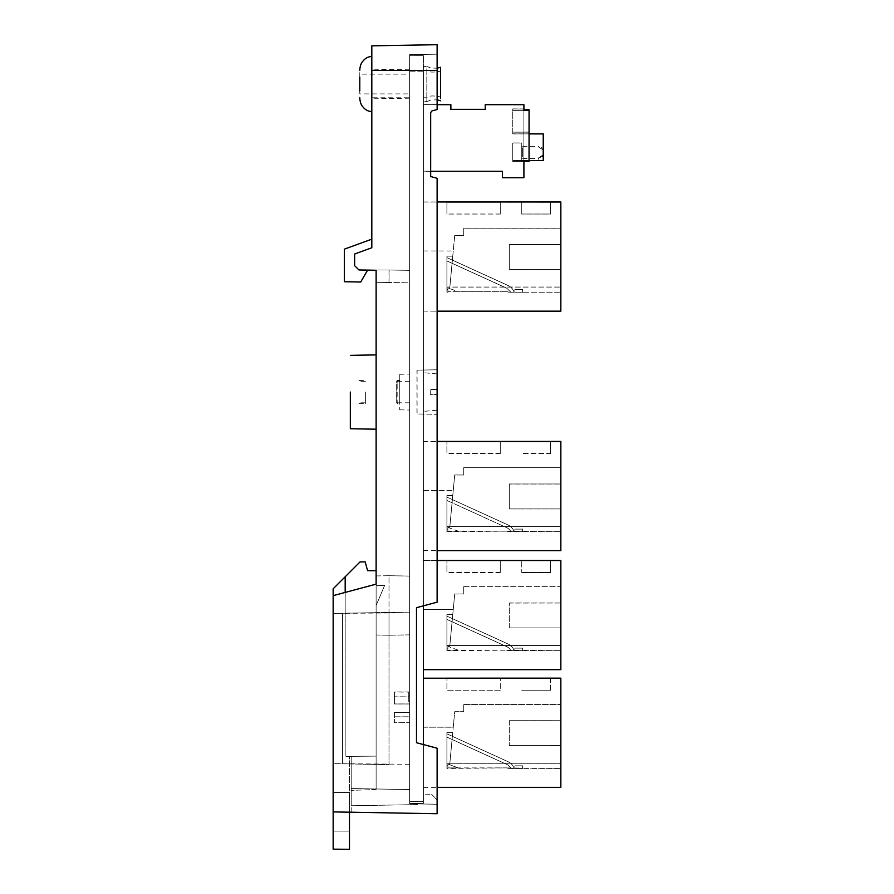 <?xml version="1.0" encoding="UTF-8"?>
<svg xmlns="http://www.w3.org/2000/svg" width="894" height="894" viewBox="0 0 894 894"><rect width="100%" height="100%" fill="white"/><g stroke="black" fill="none" stroke-linecap="round" stroke-linejoin="round"><path stroke-width="0.67" stroke-dasharray="4.47 3.35" d="M371.815 70.201L371.815 56.523M359.79 77.108L359.79 70.28M440.552 72.883L440.552 71.14C432.987 72.626 428.416 72.347 426.829 70.28L423.376 70.28L423.376 97.77L423.376 72.135M426.829 72.135L426.829 70.28M426.829 68.793L426.829 99.256L426.829 66.413L430.897 68.056L437.121 68.19M440.552 69.542L440.552 100.776M409.62 93.904L409.62 74.146L359.79 74.146L359.79 93.904L409.62 93.904L409.62 79.052M359.79 88.987L359.79 74.146M437.121 389.46L430.249 389.46L430.249 394.612L437.121 394.612L437.121 410.178L437.121 394.645L430.249 394.645L430.249 389.482L437.121 389.482L437.121 373.916L437.121 389.482M423.376 392.041L423.376 411.385L423.376 392.041M543.239 148.594L543.239 156.137L538.836 157.981L543.239 154.696L543.239 150.036L538.836 147.152L538.836 146.348L543.239 148.594L543.239 133.899L543.239 160.473L543.239 156.081L538.836 157.925L543.239 154.628L543.239 152.304L543.239 156.081M522.61 152.36L522.61 158.383L522.61 152.36M543.239 148.538L543.239 152.304L543.239 149.968L538.836 147.097L538.836 146.292L543.239 148.538L543.239 133.832L543.239 149.968M522.61 152.304L522.61 146.292L522.61 152.304M426.829 99.256L426.829 101.637L423.376 101.637L423.376 66.413L426.829 66.413M423.376 68.793L423.376 101.637M350.336 428.751L350.336 392.053M376.117 392.053L376.117 354.896L376.117 392.053M409.62 701.924L408.759 701.924L408.759 692.068L394.399 692.045L394.399 704.003L409.62 704.003L409.62 612.792L333.149 613.418L342.603 613.25L342.603 763.822L342.603 613.25L342.603 763.822L342.603 613.25L376.117 612.658L376.117 789.491L376.117 756.123L376.117 789.491L376.117 756.123L376.117 788.977L376.117 756.123L351.197 756.346L376.117 756.123L351.197 756.346L351.197 788.542L409.62 789.57L351.197 788.542L376.117 788.977L351.197 788.542L351.197 756.346L351.197 790.363L351.197 756.346L376.117 756.123L376.117 584.14L333.149 595.65L376.117 584.14L376.117 270.256L376.117 282.28L389.002 282.504L389.002 269.999L358.93 269.954L389.147 269.999L389.002 282.504L376.117 282.28M423.376 71.185L423.376 250.99L423.376 55.629L423.376 71.185L409.62 71.185L409.62 803.259L423.376 803.259L409.62 803.17L423.376 803.203L423.376 794.129L431.634 794.274L423.376 794.129L423.376 803.203L417.375 803.225L417.353 803.907L417.375 803.203L423.376 803.259L423.376 744.546M409.62 71.185L409.62 55.707L423.376 55.707M453.247 727.157L454.711 711.725L463.729 711.736L454.711 711.725L449.693 764.728L452.755 732.331L449.693 764.728L452.755 732.331L446.911 732.342L446.911 765.856L447.86 765.856L447.86 764.046L449.693 764.739L452.755 732.342L446.911 732.354L446.911 765.856L447.86 765.856L447.86 764.057L449.693 764.739L452.755 732.342L449.838 763.286L560.851 763.286L560.851 678.211L560.851 768.438L560.851 763.286L446.911 763.286L446.911 732.331L446.911 763.286L449.838 763.286L452.755 732.354L449.693 764.739L454.711 711.68L463.729 711.68L454.711 711.68L453.247 727.157L423.376 727.191L423.376 678.211L423.376 787.368L423.376 678.144L423.376 801.449L409.62 801.449L409.62 55.629L423.376 55.629L409.62 55.707M409.62 801.449L409.62 803.17M371.815 239.167L371.815 247.761L371.815 239.167L344.324 249.169L344.324 281.722L360.729 282.012L367.602 270.1L358.93 269.954L354.627 265.652L354.627 254.008L354.627 265.652L358.93 269.954L354.627 265.652L354.627 254.008L371.815 247.761L354.627 254.008L371.815 247.761L371.815 70.481L437.121 70.481L437.121 109.526L437.121 54.176L437.121 109.526L431.947 110.912L430.673 112.566L430.673 176.554L437.121 178.275L437.121 602.165L437.121 414.313L437.121 602.165L416.492 607.685L416.492 742.713L437.121 748.233L437.121 804.254L409.62 803.773L409.62 54.646L409.62 803.773L417.353 803.907L417.33 804.6L417.353 803.907L437.121 804.254L409.62 803.773L437.121 804.254L437.121 799.962L431.634 794.274L437.121 799.962L437.121 804.254L437.121 748.233L437.121 813.73L333.149 811.908L351.197 812.221L333.149 811.908L333.149 763.655L342.603 763.822L333.149 763.655L333.149 595.65L333.149 811.908M408.759 692.068L408.759 701.924M409.62 695.096L408.759 695.096M409.62 712.607L394.399 712.607L394.399 716.899L409.62 716.899L409.62 712.596L394.399 712.596L394.399 722.732L409.62 722.71L394.399 722.732L394.399 712.529L409.62 712.518L394.399 712.529L394.399 716.809L409.62 716.809L409.62 701.835L408.759 701.835L408.759 696.828L394.399 696.828L394.399 703.924L409.62 703.924L394.399 703.936L394.399 691.922L408.759 691.934L408.759 694.94L409.62 694.94L409.62 612.792L409.62 764.269L409.62 612.792L389.002 612.435L389.002 764.627L389.002 612.435L389.002 764.627L342.603 763.822L389.002 764.627L389.002 612.435L333.149 613.418L389.002 612.435L376.117 612.658L376.117 756.123L345.185 756.391L345.185 592.42M409.62 764.269L333.149 763.655L409.62 764.269M409.62 712.596L409.62 704.003L394.399 704.014L394.399 696.907L408.759 696.907M437.121 178.275L437.121 369.792L437.121 178.275L430.673 176.554L437.121 178.275M416.928 370.138L437.121 369.792L416.928 370.138L416.928 413.967L437.121 414.313L417.096 413.967L417.096 370.138M409.62 54.646L437.121 54.176L409.62 54.646M371.815 70.481L371.815 45.84L437.121 44.7L437.121 70.481L409.62 70.481L437.121 70.481M371.815 97.848L371.815 111.515M437.121 109.526L431.947 110.912L430.673 112.566L430.673 176.554L430.673 112.566L431.947 110.912L437.121 109.526M416.492 607.685L437.121 602.165L416.492 607.685L416.492 742.713L416.492 607.685M437.121 748.233L416.492 742.713L437.121 748.233M417.33 804.6L351.197 805.751L417.33 804.6M351.197 788.542L351.197 805.751L351.197 788.542M376.117 584.14L376.117 756.123L345.185 756.391L345.185 576.775L360.025 561.935L365.188 561.89L367.59 570.663L376.117 570.741L376.117 612.658L376.117 584.14L333.149 595.65M351.197 812.221L351.197 790.363L351.197 812.221M376.117 789.491L351.197 790.363L376.117 789.491M409.62 612.792L389.002 612.435L409.62 612.792M409.62 270.357L389.147 269.999L409.62 270.357L409.62 282.146L389.002 282.504L409.62 282.146L409.62 270.357M394.399 692.045L394.399 696.907M409.62 694.94L409.62 701.835M408.759 701.835L408.759 694.94M394.399 696.828L394.399 691.922M408.759 691.934L408.759 696.828M440.552 95.166L440.552 96.91C432.987 95.412 428.416 95.703 426.84 97.77L423.376 97.77M426.829 95.904L426.829 97.77M450.867 109.403L450.867 104.598M485.241 109.392L485.241 104.598M512.731 132.1L512.731 133.821L529.058 133.843L512.731 133.821L512.731 132.122L529.058 132.122L529.058 160.462L529.058 132.1L512.731 132.1L512.731 108.923L523.906 108.923L523.906 161.333L529.058 161.333L529.058 160.473L543.239 160.473L538.836 160.473L538.836 157.925M521.75 142.939L521.75 160.473L521.75 142.951L512.731 142.951L521.75 142.939M543.239 154.628L543.239 160.462L512.731 161.322L512.731 142.951L512.731 160.473L529.058 160.473L512.731 160.462L512.731 161.322L523.906 161.333L523.906 177.638L502.417 177.638L502.417 171.19L423.376 171.19L423.376 104.598L437.121 104.687M543.239 133.821L543.239 160.462L538.836 160.462L538.836 157.512M529.058 133.888L512.731 133.888L512.731 108.967L523.906 108.967L523.906 161.367L512.731 161.378L512.731 143.006L521.75 143.006L521.75 160.54L521.75 143.006L512.731 143.006L512.731 161.389L529.058 161.389L523.906 161.378L523.906 109.817L523.906 161.345L529.058 161.367L529.058 133.899L512.731 133.899L512.731 132.178L529.058 132.178L529.058 160.518L512.731 160.518L529.058 160.54L529.058 161.378L529.058 109.817L529.058 110.632L512.731 110.632L512.731 132.122L529.058 132.167L529.058 133.888M543.239 154.696L543.239 156.137M529.058 160.518L543.239 160.529L543.239 133.888L543.239 150.036M423.376 104.687L423.376 171.19M430.673 171.279L423.376 171.279M437.121 104.598L423.376 104.598M523.906 104.598L523.906 109.761L523.906 108.967L512.731 108.979L512.731 110.7L529.058 110.688L512.731 110.7L512.731 132.178M529.058 109.761L529.058 161.311L523.906 161.311L529.058 161.333L529.058 132.178M529.058 109.839L529.058 110.7M529.058 132.1L529.058 110.621L512.731 110.621L512.731 108.9L523.906 108.923M529.058 161.345L529.058 109.794L529.058 161.378L523.906 161.378L529.058 161.401M423.376 202.044L423.376 311.168L423.376 202.044L437.121 202.022L423.376 202.044M423.376 727.157L423.376 201.955L423.376 311.078L560.851 311.078L560.851 201.955M550.536 202.022L550.536 214.046L521.75 214.046L521.75 202.022M560.851 228.227L560.851 292.237L560.851 228.227L463.729 228.227L560.851 228.238M423.376 250.99L453.247 250.99L454.711 235.524L463.729 235.535L463.729 228.227L463.729 235.535L454.711 235.524L463.729 235.491L463.729 228.182L560.851 228.182L463.729 228.171L463.729 235.48L454.711 235.48L449.838 287.086L560.851 287.097L446.911 287.097L446.911 256.153L446.911 292.237L447.86 292.237L447.86 287.812L458.175 291.69L447.86 291.69L506.719 291.723A4.291 4.291 0 0 1 508.753 292.237L560.851 292.237M446.911 202.022L446.911 214.046L446.911 202.022M500.271 214.046L500.271 202.022L500.271 214.046L446.911 214.046M550.536 201.977L550.536 214.012L521.75 214.012L521.75 201.977L521.75 214.035L550.536 214.035L550.536 202.01L550.536 214.012L521.75 214.012L521.75 202.01M500.271 214.012L446.911 214.012M423.376 201.977L437.121 201.977M423.376 250.957L453.247 250.957L454.711 235.491L452.755 256.165L446.911 256.165M509.301 244.565L560.851 244.565L509.301 244.565L509.301 269.485L560.851 269.485L509.301 269.485L509.301 244.565M446.911 292.237L446.911 256.109L446.911 287.097L449.838 287.086L452.755 256.153L449.838 287.041L446.911 287.041L560.851 287.03L449.838 287.041L452.755 256.109L446.911 256.153L452.755 256.165M509.301 269.407L560.851 269.407L509.301 269.418L509.301 244.498L560.851 244.498L509.301 244.498L509.301 269.418M447.86 287.823L447.86 289.656L447.86 287.834L449.693 288.55L452.755 256.12L446.911 256.109L452.755 256.109L446.911 256.153L452.755 256.109L449.693 288.538L452.755 256.142L449.693 288.538L447.86 287.857L458.175 291.69M447.86 287.846L449.693 288.538L447.86 287.846L449.693 288.538L447.86 287.857L447.86 292.237M506.719 291.723L458.175 291.723M446.911 260.947L446.911 257.617L507.993 285.477L446.911 257.64L446.911 260.947L506.753 288.214L510.887 292.226L514.151 292.226A11.6 11.6 180 0 0 507.993 285.477L446.911 257.628L446.911 260.936L506.753 288.214L510.887 292.226L514.151 292.226A11.6 11.6 180 0 0 507.993 285.477L446.911 257.628L446.911 260.925L506.753 288.203L510.887 292.215L514.151 292.215A11.6 11.6 180 0 0 507.993 285.465L446.911 257.651L446.911 260.947L506.753 288.203L510.887 292.215L514.151 292.215A11.6 11.6 180 0 0 507.993 285.465L446.911 257.64L446.911 260.947L506.753 288.214L510.887 292.237L514.151 292.237A11.6 11.6 180 0 0 507.993 285.488L446.911 257.617L446.911 260.925L506.753 288.214L510.887 292.237L514.151 292.237A11.6 11.6 180 0 0 507.993 285.477L446.911 257.617L446.911 260.925L506.753 288.192L510.887 292.215L514.151 292.215A11.6 11.6 180 0 0 507.993 285.454L446.911 257.617L446.911 260.925L506.753 288.192L510.887 292.204L514.151 292.204A11.6 11.6 180 0 0 507.993 285.454L446.911 257.617L446.911 260.914L506.753 288.192L510.887 292.204L514.151 292.204A11.6 11.6 180 0 0 507.993 285.454L446.911 257.628L446.911 260.936L506.753 288.192L510.887 292.204L514.151 292.204A11.6 11.6 180 0 0 507.993 285.454L446.911 257.628L446.911 260.936L506.753 288.203L510.887 292.226L514.151 292.226A11.6 11.6 180 0 0 507.993 285.465L507.993 285.465A11.6 11.6 180 0 1 514.151 292.226L510.887 292.237L506.753 288.192L446.911 260.936M446.911 292.193L447.86 292.193M423.376 201.955L437.121 201.955M423.376 311.078L437.121 311.168M508.753 292.237L560.851 292.193M522.61 292.237L522.61 289.622L514.877 289.622L522.61 289.622L522.61 292.204L522.61 289.634L514.877 289.634L514.877 292.204L522.61 292.237L522.61 289.634L514.877 289.634L514.877 292.226L522.61 292.226L522.61 289.634L514.877 289.634L514.877 292.215L522.61 292.226L522.61 289.634L514.877 289.634L514.877 292.226L522.61 292.226L522.61 289.645L514.877 289.645L514.877 292.215L522.61 292.226L522.61 289.645L514.877 289.645L514.877 292.226L522.61 292.215L522.61 289.645L514.877 289.645L514.877 292.226L522.61 292.215L522.61 289.645L514.877 289.645L514.877 292.226L522.61 292.215L522.61 289.656L514.877 289.656L514.877 292.226L522.61 292.204L522.61 289.656L514.877 289.656L514.877 292.237L522.61 292.204L522.61 289.656L514.877 289.656L514.877 292.237L522.61 292.204L522.61 289.656L514.877 289.656L514.877 292.237L522.61 292.237M508.753 292.193A4.291 4.291 180 0 0 506.719 291.679M446.911 256.097L446.911 287.041L446.911 256.097L452.755 256.097M446.911 256.109L446.911 289.622L447.86 289.622L446.911 289.622L446.911 256.109L452.755 256.12L446.911 256.109L446.911 289.656L447.86 289.634L446.911 289.634L446.911 256.12L452.755 256.12L446.911 256.12L446.911 289.634L447.86 289.634L446.911 289.634L446.911 256.131L452.755 256.131L446.911 256.131L446.911 289.645L447.86 289.645L446.911 289.645L446.911 256.131L452.755 256.131L446.911 256.131L446.911 289.645L447.86 289.645L446.911 289.645L446.911 256.142L452.755 256.142L446.911 256.142L446.911 289.656L447.86 289.656L446.911 289.656L446.911 256.142L452.755 256.153L446.911 256.142L446.911 289.656L447.86 289.656L446.911 289.656L446.911 256.153M423.376 311.168L423.376 669.651L423.376 560.527L437.121 560.527M423.376 801.449L423.376 803.17M446.911 768.438L446.911 732.331L452.755 732.342L446.911 732.354L446.911 765.834L446.911 732.309L446.911 765.823L446.911 732.309L452.755 732.32L446.911 732.298L452.755 732.32L449.838 763.241L560.851 763.241L446.911 763.23L446.911 732.298L452.755 732.32L449.693 764.716L452.755 732.309L449.693 764.716L452.755 732.32L449.838 763.23L446.911 763.23L446.911 732.298L446.911 768.438L506.719 767.879L447.86 767.924L458.175 767.924L447.86 767.879L447.86 764.012L449.693 764.739M446.911 737.137L446.911 733.806L446.911 737.148L446.911 733.806L446.911 737.137L506.753 764.404A8.594 8.594 0 0 1 510.887 768.415L514.151 768.415A11.6 11.6 0 0 0 507.993 761.666A11.6 11.6 0 0 1 514.151 768.415A11.6 11.6 0 0 0 507.993 761.643A11.6 11.6 0 0 1 514.151 768.393A11.6 11.6 0 0 0 507.993 761.654A11.6 11.6 0 0 1 514.151 768.404A11.6 11.6 0 0 0 507.993 761.654A11.6 11.6 0 0 1 514.151 768.415L510.887 768.415A8.594 8.594 0 0 0 506.753 764.404A8.594 8.594 0 0 1 510.887 768.427L514.151 768.427A11.6 11.6 0 0 0 507.993 761.677A11.6 11.6 0 0 1 514.151 768.427A11.6 11.6 0 0 0 507.993 761.677A11.6 11.6 0 0 1 514.151 768.427L510.887 768.427A8.594 8.594 0 0 0 506.753 764.415A8.594 8.594 0 0 1 510.887 768.427A8.594 8.594 0 0 0 506.753 764.404L446.911 737.137M550.536 678.177L550.536 690.246L521.75 690.202L550.536 690.213L550.536 678.211M550.536 690.246L521.75 690.246L550.536 690.235M500.271 690.246L446.911 690.246L446.911 678.211L446.911 690.246L500.271 690.202L500.271 678.211L500.271 690.202M514.877 765.856L514.877 768.438L522.61 768.438L522.61 765.856L514.877 765.856L514.877 768.427L522.61 768.427L522.61 765.856L514.877 765.856M522.61 768.438L522.61 765.845L514.877 765.845L514.877 768.427L522.61 768.427L522.61 765.845L514.877 765.845L514.877 768.427L522.61 768.427L522.61 765.845L514.877 765.845L514.877 768.427L522.61 768.427L522.61 765.845L514.877 765.845L514.877 768.415L522.61 768.415L522.61 765.834L514.877 765.834L514.877 768.415L522.61 768.415L522.61 765.834L514.877 765.834L514.877 768.415L522.61 768.415L522.61 765.834L514.877 765.834L514.877 768.404L522.61 768.404L522.61 765.834L514.877 765.834L514.877 768.404L522.61 768.404L522.61 765.823L514.877 765.823L514.877 768.404L522.61 768.404L522.61 765.823L514.877 765.823L514.877 768.404L522.61 768.404L522.61 765.823L514.877 765.823L514.877 768.393L522.61 768.393L522.61 765.823L514.877 765.823L514.877 768.393L522.61 768.393M463.729 711.725L463.729 704.416L560.851 704.427L463.729 704.416L463.729 711.736M509.301 720.754L509.301 745.685L509.301 720.754L560.851 720.754M509.301 720.698L509.301 745.618L509.301 720.687L560.851 720.698L509.301 720.687M463.729 704.371L560.851 704.371L463.729 704.383L463.729 711.68L463.729 704.371M449.693 764.705L452.755 732.309L449.693 764.705L447.86 764.046L449.693 764.728L447.86 764.012L447.86 768.438M446.911 732.342L452.755 732.342L446.911 732.354M458.175 767.879L447.86 764.012L447.86 765.823L446.911 765.823L447.86 765.823L447.86 764.012L447.86 765.823L446.911 765.823L447.86 765.823L447.86 764.024L447.86 765.834L446.911 765.834L447.86 765.834L447.86 764.024L447.86 765.834L446.911 765.834L447.86 765.834L447.86 764.035L447.86 765.845L446.911 765.845L447.86 765.845L447.86 764.035L447.86 765.845L446.911 765.845L447.86 765.845L447.86 764.046L458.175 767.924M446.911 732.32L452.755 732.32L446.911 732.298M506.753 764.381A8.594 8.594 0 0 1 510.887 768.393A8.594 8.594 0 0 0 506.753 764.381A8.594 8.594 0 0 1 510.887 768.404A8.594 8.594 0 0 0 506.753 764.392A8.594 8.594 0 0 1 510.887 768.415A8.594 8.594 0 0 0 506.753 764.392L446.911 737.114L506.753 764.392M506.719 767.924L560.851 768.438M506.719 767.879L508.753 768.438M560.851 787.368L560.851 678.144M560.851 745.607L509.301 745.618L560.851 745.607M446.911 768.393L447.86 768.393M508.753 768.393L560.851 768.393M423.376 787.368L437.121 787.368M423.376 787.268L560.851 787.268M446.911 733.84L507.993 761.677L446.911 733.818M509.301 745.674L560.851 745.674M509.301 745.685L560.851 745.685M509.301 720.765L560.851 720.765M423.376 727.191L453.247 727.191M423.376 609.44L423.376 560.46L423.376 609.473L453.247 609.44L454.711 593.974L463.729 593.974L454.711 593.962L452.755 614.58L446.911 614.58L452.755 614.58L449.838 645.524L560.851 645.524L560.851 650.72L560.851 560.493L560.851 645.513L446.911 645.513L446.911 614.58L446.911 650.72L506.719 650.161L447.86 650.206L458.175 650.161L447.86 650.161L447.86 646.295L449.693 647.021L452.755 614.625L446.911 614.636L446.911 648.116L446.911 614.58L452.755 614.591L446.911 614.58L452.755 614.591L449.838 645.513L446.911 645.513L446.911 614.58L452.755 614.591L449.693 647.021L452.755 614.591L449.693 647.01L447.86 646.34L447.86 650.72M453.247 609.44L454.711 594.007L463.729 594.018L454.711 594.007L449.838 645.569L560.851 645.569L446.911 645.569L449.838 645.569L452.755 614.636L446.911 614.625L446.911 645.569L446.911 614.603L446.911 650.72M446.911 619.419L506.753 646.686L446.911 619.43L446.911 616.089L446.911 619.43L446.911 616.1L446.911 619.419L446.911 616.111L446.911 619.419L506.753 646.686A8.594 8.594 0 0 1 510.887 650.698L514.151 650.709A11.6 11.6 0 0 0 507.993 643.948A11.6 11.6 0 0 1 514.151 650.698A11.6 11.6 0 0 0 507.993 643.959A11.6 11.6 0 0 1 514.151 650.687L514.151 650.687A11.6 11.6 0 0 0 507.993 643.926A11.6 11.6 0 0 1 514.151 650.687A11.6 11.6 0 0 0 507.993 643.937A11.6 11.6 0 0 1 514.151 650.709A11.6 11.6 0 0 0 507.993 643.948A11.6 11.6 0 0 1 514.151 650.698A11.6 11.6 0 0 0 507.993 643.959A11.6 11.6 0 0 1 514.151 650.709L510.887 650.709A8.594 8.594 0 0 0 506.753 646.686A8.594 8.594 0 0 1 510.887 650.687L514.151 650.687L510.887 650.687A8.594 8.594 0 0 0 506.753 646.664A8.594 8.594 0 0 1 510.887 650.687A8.594 8.594 0 0 0 506.753 646.675A8.594 8.594 0 0 1 510.887 650.709A8.594 8.594 0 0 0 506.753 646.697A8.594 8.594 0 0 1 510.887 650.698A8.594 8.594 0 0 0 506.753 646.675A8.594 8.594 0 0 1 510.887 650.709A8.594 8.594 0 0 0 506.753 646.686L446.911 619.419L506.753 646.675L446.911 619.397L446.911 616.089L446.911 619.397L506.753 646.664L446.911 619.397M550.536 572.495L550.536 560.493L550.536 572.484L521.75 572.484L550.536 572.495L550.536 560.493L550.536 572.529L521.75 572.518L521.75 560.46L521.75 572.518M550.536 572.529L521.75 572.529M500.271 572.529L500.271 560.493L500.271 572.529L446.911 572.529L446.911 560.493L446.911 572.529M500.271 572.484L446.911 572.484M514.877 648.139L514.877 650.72L522.61 650.72L522.61 648.139L514.877 648.139L514.877 650.72L522.61 650.72L522.61 648.139L514.877 648.139L514.877 650.709L522.61 650.72L522.61 648.139L514.877 648.139L514.877 650.709L522.61 650.709L522.61 648.128L514.877 648.128L514.877 650.709L522.61 650.709L522.61 648.128L514.877 648.128L514.877 650.698L522.61 650.698L522.61 648.128L514.877 648.128M522.61 650.709L522.61 648.116L514.877 648.116L514.877 650.698L522.61 650.698L522.61 648.116L514.877 648.116L514.877 650.698L522.61 650.698L522.61 648.116L514.877 648.116L514.877 650.698L522.61 650.698L522.61 648.116L514.877 648.116L514.877 650.687L522.61 650.687L522.61 648.105L514.877 648.105L514.877 650.687L522.61 650.687L522.61 648.105L514.877 648.105L514.877 650.687L522.61 650.687L522.61 648.105L514.877 648.105L514.877 650.676L522.61 650.676L522.61 648.105L514.877 648.105L514.877 650.676L522.61 650.676M463.729 586.665L463.729 594.018L463.729 586.699L560.851 586.665M509.301 627.957L509.301 603.037L560.851 603.037L509.301 603.048L509.301 627.968L560.851 627.968L509.301 627.968M509.301 627.901L509.301 602.969L509.301 627.901L560.851 627.901M452.755 614.636L446.911 614.603L452.755 614.636M449.693 647.01L447.86 646.295L447.86 648.105L446.911 648.105L447.86 648.105L447.86 646.295L447.86 648.105L446.911 648.105L447.86 648.105L447.86 646.306L447.86 648.116L446.911 648.116L447.86 648.116L447.86 646.306L447.86 648.116L446.911 648.116L447.86 648.116L447.86 646.317L447.86 648.128L446.911 648.128L447.86 648.128L447.86 646.317L447.86 648.128L446.911 648.128L447.86 648.139L447.86 646.328L447.86 648.139L446.911 648.139L447.86 648.139L447.86 646.34L458.175 650.206M458.175 650.161L449.693 646.988M506.719 650.206L560.851 650.72M506.719 650.161L508.753 650.72M560.851 669.651L560.851 560.426M509.301 602.981L560.851 602.981M463.729 586.654L560.851 586.654M446.911 650.676L447.86 650.676M508.753 650.676L560.851 650.676M423.376 605.841L423.376 560.527M423.376 669.55L560.851 669.55M423.376 560.426L437.121 560.426M423.376 560.46L437.121 560.46L423.376 560.493M446.911 616.122L507.993 643.959L446.911 616.1M509.301 602.969L560.851 602.969M509.301 627.89L560.851 627.89M423.376 609.473L453.247 609.473M423.376 490.471L423.376 550.637L423.376 441.491L423.376 490.471L453.247 490.471L454.711 475.005L463.729 475.016L463.729 467.696L560.851 467.651L560.851 531.718L560.851 467.707M446.911 531.673L506.719 531.148L447.86 531.204L458.175 531.159L447.86 531.159L447.86 527.292L449.693 528.008L452.755 495.622L446.911 495.578L452.755 495.578L446.911 495.578L452.755 495.578L449.838 526.51L446.911 526.51L446.911 495.578L446.911 531.673L447.86 531.673M446.911 495.578L446.911 526.51L560.851 526.51L449.838 526.51L452.755 495.578L449.693 528.019L452.755 495.622L449.838 526.566L560.851 526.555L446.911 526.566L449.838 526.566L452.755 495.634L446.911 495.622L446.911 529.103L446.911 495.589L446.911 531.718M446.911 500.416L446.911 497.086L446.911 500.405L446.911 497.109L446.911 500.405L506.753 527.683A8.594 8.594 0 0 1 510.887 531.695L514.151 531.695A11.6 11.6 0 0 0 507.993 524.946A11.6 11.6 0 0 1 514.151 531.695A11.6 11.6 0 0 0 507.993 524.934A11.6 11.6 0 0 1 514.151 531.673L514.151 531.673A11.6 11.6 0 0 0 507.993 524.923A11.6 11.6 0 0 1 514.151 531.684A11.6 11.6 0 0 0 507.993 524.957A11.6 11.6 0 0 1 514.151 531.707A11.6 11.6 0 0 0 507.993 524.934A11.6 11.6 0 0 1 514.151 531.684A11.6 11.6 0 0 0 507.993 524.946A11.6 11.6 0 0 1 514.151 531.695L510.887 531.695A8.594 8.594 0 0 0 506.753 527.683A8.594 8.594 0 0 1 510.887 531.673L514.151 531.673L510.887 531.673A8.594 8.594 0 0 0 506.753 527.661A8.594 8.594 0 0 1 510.887 531.684A8.594 8.594 0 0 0 506.753 527.672A8.594 8.594 0 0 1 510.887 531.707A8.594 8.594 0 0 0 506.753 527.695A8.594 8.594 0 0 1 510.887 531.684A8.594 8.594 0 0 0 506.753 527.672A8.594 8.594 0 0 1 510.887 531.695A8.594 8.594 0 0 0 506.753 527.683L446.911 500.416M550.536 453.493L550.536 441.48L550.536 453.481L521.75 453.481L550.536 453.493M550.536 453.515L550.536 441.48L550.536 453.515L521.75 453.515L550.536 453.515M500.271 453.515L500.271 441.491L500.271 453.515L446.911 453.515L446.911 441.491L446.911 453.515M500.271 453.481L446.911 453.481M514.877 529.136L514.877 531.707L522.61 531.707L522.61 529.136L514.877 529.136L514.877 531.707L522.61 531.707L522.61 529.136L514.877 529.136L514.877 531.707L522.61 531.707L522.61 529.125L514.877 529.125L514.877 531.707L522.61 531.707L522.61 529.125L514.877 529.125L514.877 531.695L522.61 531.707L522.61 529.125L514.877 529.125L514.877 531.695L522.61 531.695L522.61 529.114L514.877 529.114L514.877 531.695L522.61 531.695L522.61 529.114L514.877 529.114L514.877 531.695L522.61 531.695L522.61 529.114L514.877 529.114L514.877 531.684L522.61 531.695L522.61 529.114L514.877 529.114L514.877 531.684L522.61 531.684L522.61 529.103L514.877 529.103L514.877 531.684L522.61 531.684L522.61 529.103L514.877 529.103L514.877 531.673L522.61 531.673L522.61 529.103L514.877 529.103L514.877 531.673L522.61 531.673L522.61 529.092L514.877 529.092L514.877 531.673L522.61 531.673L522.61 529.114M514.877 529.092L522.61 529.092M446.911 495.622L452.755 495.634L454.711 475.016L463.729 475.005L463.729 467.707M509.301 508.954L509.301 484.034L560.851 484.034L509.301 484.045L509.301 508.965L560.851 508.954L509.301 508.965M509.301 483.978L509.301 508.887L509.301 483.967L560.851 483.978L509.301 483.967M463.729 467.651L463.729 474.96L454.711 474.949L463.729 474.96L463.729 467.663L560.851 467.651L560.851 441.491L560.851 467.663L463.729 467.696L560.851 467.663M423.376 490.426L453.247 490.426L454.711 474.949L452.755 495.578M446.911 529.114L447.86 529.114L447.86 527.304L447.86 529.114L446.911 529.114L447.86 529.125L447.86 527.315L447.86 529.125L446.911 529.125L447.86 529.125L447.86 527.326L447.86 529.136L446.911 529.136L447.86 529.136L447.86 527.315L447.86 529.103L446.911 529.103L447.86 529.136L447.86 527.326L449.693 528.019L452.755 495.6M447.86 531.718L447.86 527.326L449.693 528.019L447.86 527.292L458.175 531.159M447.86 529.114L447.86 527.292L447.86 529.103L446.911 529.103L447.86 529.092L447.86 527.292L447.86 529.092L446.911 529.092M447.86 529.092L447.86 527.292M447.86 527.326L458.175 531.192M506.719 531.204L560.851 531.718M506.719 531.148L508.753 531.718M560.851 550.637L560.851 441.424M509.301 508.887L560.851 508.887L509.301 508.887M508.753 531.673L560.851 531.673M423.376 441.513L437.121 441.513M423.376 550.637L437.121 550.637M423.376 550.548L560.851 550.548M423.376 441.424L437.121 441.424M423.376 441.457L437.121 441.457L423.376 441.491M446.911 497.109L507.993 524.946L446.911 497.086M349.476 792.442L333.149 792.442L333.149 831.118L333.149 792.442L349.476 792.442L349.476 831.118L333.149 831.118L349.476 831.118L349.476 792.442M345.185 576.775L345.185 756.391L345.185 576.775L333.149 588.811L333.149 849.155L349.476 849.3L349.476 756.358L345.185 756.391L349.476 756.358L349.476 812.199M376.117 575.937L376.117 635.008L376.117 575.937L389.002 575.714L389.002 635.232L389.002 575.714L376.117 575.937M376.117 605.495L376.117 585.346L376.117 605.495L384.632 585.414L376.117 585.346L384.632 585.414L376.117 605.495M409.62 634.863L409.62 576.071L409.62 634.863L389.002 635.232L409.62 634.863M409.62 576.071L389.002 575.714L409.62 576.071M376.117 635.008L389.002 635.232L376.117 635.008M371.815 90.931L371.815 97.77L409.62 97.77L409.62 70.28L371.815 70.28L371.815 90.931L371.815 77.108M409.62 77.108L409.62 97.77M371.815 84.014L371.815 69.173L371.815 84.014M409.62 84.014L409.62 69.833L409.62 84.014M409.62 392.053L409.62 392.064C409.62 368.887 409.62 368.887 409.62 392.053C409.62 368.887 409.62 368.887 409.62 392.053M399.741 392.053L399.741 409.832L399.741 392.053C399.741 369.11 399.741 369.11 399.741 392.053C399.741 369.11 399.741 369.11 399.741 392.053M409.62 381.313L396.668 381.313L396.668 402.792L396.668 381.313L397.159 380.453L399.741 380.453L399.741 403.652L399.741 380.453M409.62 402.792L396.668 402.792L397.159 380.453L397.159 403.652L399.741 403.652M365.367 392.041L365.367 403.764L365.367 392.041M409.62 71.084L423.376 71.084M409.62 801.538L423.376 801.538M437.121 410.178L423.376 411.385M522.61 146.348L538.836 146.348M522.61 146.292L538.836 146.292M426.84 101.637L430.897 99.994L437.121 99.86M522.61 158.316L538.836 158.316M522.61 158.383L538.836 158.383M437.121 373.916L423.376 372.72M409.62 98.184L371.815 98.843M409.62 69.833L371.815 69.173M399.741 409.832L409.62 410.011M399.741 374.262L409.62 374.094M365.367 402.792L358.93 402.792M358.93 380.442L365.367 380.33M358.93 403.652L365.367 403.764M365.367 381.313L358.93 381.313"/><path stroke-width="1.34" d="M359.79 77.108L359.79 90.931M440.552 98.508L440.552 67.273L437.121 68.19M350.336 392.053L350.336 428.751L376.117 429.198M376.117 282.28L376.117 270.256L367.602 270.1L360.729 282.012L344.324 281.722L344.324 249.169L371.815 239.167M349.476 812.199L349.476 849.3L333.149 849.155L333.149 595.65L376.117 584.14L376.117 270.256L358.93 269.954L354.627 265.652L354.627 254.008L371.815 247.761L371.815 70.481L437.121 70.481L437.121 44.7L371.815 45.84L371.815 70.481M333.149 811.908L437.121 813.73L437.121 748.233L416.492 742.713L416.492 607.685L437.121 602.165L437.121 178.275L430.673 176.554L430.673 112.566L431.947 110.912L437.121 109.526L437.121 70.481M345.185 592.42L345.185 576.775L360.025 561.935L365.188 561.89L367.59 570.663L376.117 570.741L376.117 584.14M437.121 104.598L450.867 104.598L450.867 109.414L485.241 109.414L485.241 104.687L523.906 104.687L523.906 109.839L529.058 109.839L529.058 161.401L523.906 161.401L523.906 177.727L502.417 177.727L502.417 171.279L430.673 171.279M523.906 104.687L485.241 104.687M543.239 133.832L529.058 133.821L543.239 133.843L538.836 133.832L543.239 133.832L538.836 133.888L543.239 133.888L543.239 160.54L529.058 160.54M529.058 133.899L543.239 133.899L529.058 133.888M450.867 109.325L485.241 109.325M437.121 104.687L450.867 104.687M529.058 109.761L523.906 109.761L529.058 109.761L529.058 110.688M523.906 109.817L529.058 109.794M523.906 108.9L523.906 109.828L529.058 109.828L523.906 109.839M500.271 201.977L560.851 202.022L560.851 311.168L437.121 311.168M500.271 202.022L446.911 202.022M437.121 201.977L446.911 201.977M437.121 201.955L560.851 201.977M423.376 605.841L423.376 678.244L560.851 678.244L560.851 787.368L437.121 787.368M550.536 678.211L560.851 678.244M521.75 678.177L500.271 678.177L521.75 678.211M550.536 678.177L560.851 678.211M446.911 678.211L423.376 678.211M423.376 744.546L423.376 678.244M446.911 678.177L560.851 678.144M437.121 560.426L560.851 560.426L521.75 560.46L560.851 560.46L560.851 669.651L423.376 669.651M446.911 560.493L437.121 560.46L446.911 560.493M500.271 560.46L521.75 560.493L500.271 560.46M437.121 560.527L560.851 560.527M437.121 441.424L560.851 441.424L521.75 441.457L560.851 441.457L560.851 550.637L437.121 550.637M446.911 441.491L437.121 441.457L446.911 441.491M500.271 441.457L521.75 441.491L500.271 441.457M437.121 441.513L560.851 441.513M333.149 595.65L333.149 588.811L345.185 576.775M371.815 56.523C368.004 56.512 364.741 58.423 362.025 62.289C359.533 65.776 359.723 72.146 359.79 70.28M350.336 355.354L376.117 354.896M437.121 99.86L440.552 100.776M371.815 111.515C368.037 111.549 364.797 109.649 362.081 105.85C359.556 102.441 359.712 95.915 359.79 97.77"/></g></svg>
